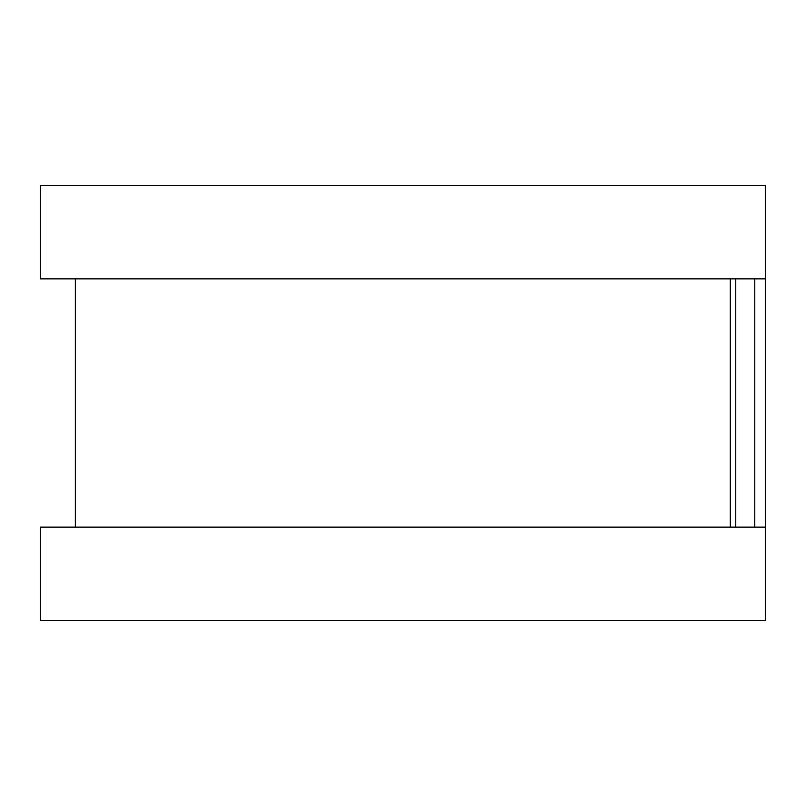 <?xml version="1.0" encoding="UTF-8"?>
<svg xmlns="http://www.w3.org/2000/svg" width="806" height="806" viewBox="0 0 806 806"><rect width="100%" height="100%" fill="white"/><g stroke="black" fill="none" stroke-linecap="round" stroke-linejoin="round"><path stroke-width="1.21" d="M765.327 220.431L765.327 585.569M730.266 278.856L730.266 527.144L730.266 278.856M765.327 185.38L765.327 278.856L40.3 278.856L40.3 185.38L765.327 185.38M765.327 527.144L765.327 620.62L40.3 620.62L40.3 527.144L765.327 527.144M735.747 278.856L735.747 527.144M754.748 278.856L754.748 527.144M75.351 278.856L75.351 527.144"/></g></svg>
